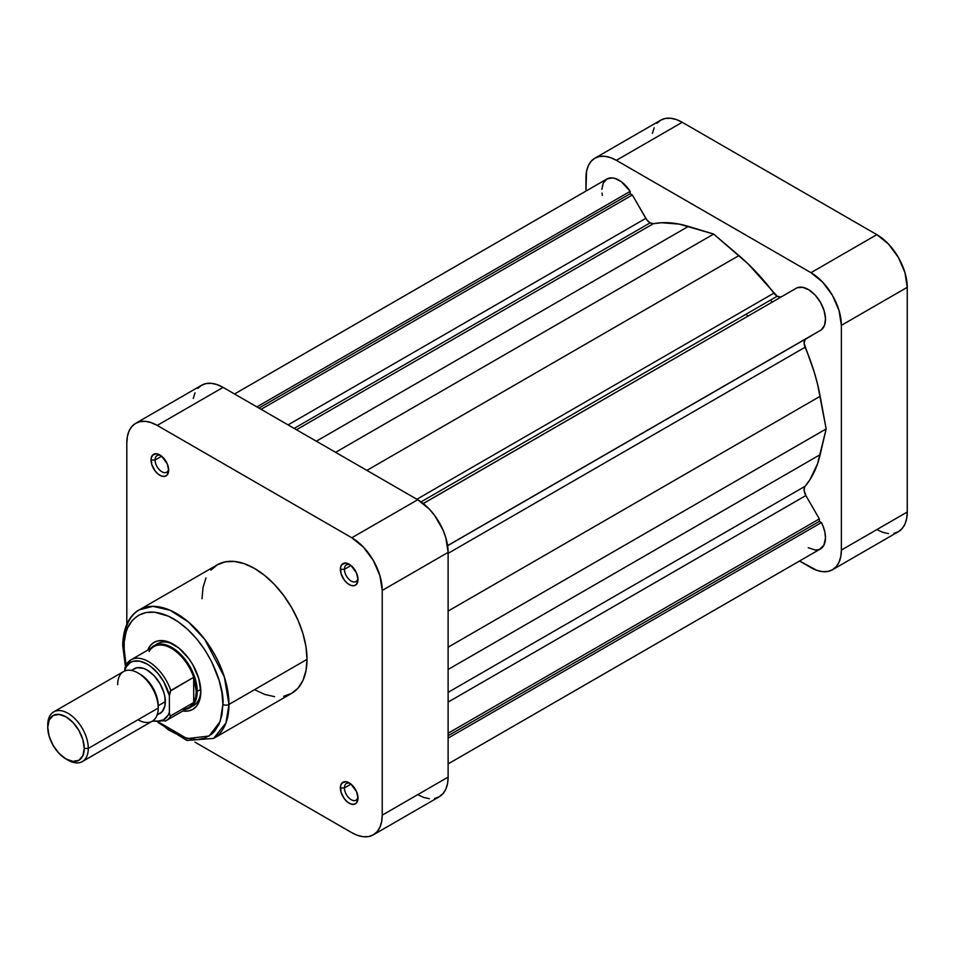 <?xml version="1.0" encoding="UTF-8"?>
<svg xmlns="http://www.w3.org/2000/svg" width="955" height="955" viewBox="0 0 955 955"><rect width="100%" height="100%" fill="white"/><g stroke="black" fill="none" stroke-linecap="round" stroke-linejoin="round"><path stroke-width="1.43" d="M772.106 302.09A143.334 82.763 -120 0 0 770.613 300.049A143.334 82.763 -120 0 1 772.106 302.09M746.285 314.088A143.334 82.763 60 0 1 747.777 316.141M876.845 529.583L882.778 532.329L888.484 533.63M893.737 533.415L898.345 531.708L902.129 528.581L904.934 524.128L906.665 518.541L907.25 512.023L907.25 287.312L904.934 272.545L898.345 257.349L888.484 244.038L876.845 234.655L682.24 122.3L676.307 119.542L670.601 118.253L665.349 118.456L660.741 120.163L656.956 123.302M654.151 127.755L652.42 133.342M594.858 158.208L660.741 120.163A42.999 24.83 -120 0 1 682.24 122.3L616.357 160.333L810.962 272.688L876.845 234.655L682.24 122.3L616.357 160.333A42.999 24.83 60 0 0 594.858 158.208A42.999 24.83 60 0 0 585.952 177.893L585.952 191.096L586.537 171.375L588.268 165.788L591.073 161.335L594.858 158.208L599.465 156.501L604.718 156.286L610.424 157.587L616.357 160.333L810.962 272.688L822.601 282.083L832.462 295.382L839.051 310.578L841.367 325.357L841.367 550.068L840.782 556.574L839.051 562.161L836.246 566.613L832.462 569.753L827.854 571.46L822.601 571.663L816.895 570.374L799.526 561.015L810.962 567.616A42.999 24.83 60 0 0 832.462 569.753L898.345 531.708A42.999 24.83 -120 0 0 907.25 512.023L907.25 287.312L841.367 325.357L841.367 550.068L907.25 512.023L841.367 550.068A42.999 24.83 60 0 1 832.462 569.753M841.367 325.357L907.25 287.312A42.999 24.83 -120 0 0 876.845 234.655L810.962 272.688A42.999 24.83 60 0 1 841.367 325.357M350.258 783.542A9.61 5.539 -120 0 0 344.421 787.935L340.362 787.935A12.475 7.198 60 0 1 349.184 782.849A12.475 7.198 60 0 1 358.006 798.117L356.513 791.6L350.903 784.031L345.806 781.668L341.854 783.136L340.529 786.049L341.031 792.22L344.289 798.667L347.465 802.021L350.903 804.003L354.078 804.325L356.513 802.916L358.006 798.117A12.475 7.198 60 0 1 349.184 803.215A12.475 7.198 60 0 1 340.362 787.935L344.421 787.935A9.61 5.539 60 0 1 346.414 783.542A9.61 5.539 60 0 1 350.258 783.542M350.258 564.918A9.61 5.539 -120 0 0 344.421 569.311L340.362 569.311A12.475 7.198 60 0 1 349.184 564.226A12.475 7.198 60 0 1 358.006 579.494L356.513 572.976L350.903 565.408L345.806 563.044L341.854 564.512L340.529 567.425L341.031 573.597L344.289 580.043L347.465 583.398L350.903 585.379L354.078 585.702L356.513 584.293L358.006 579.494A12.475 7.198 60 0 1 349.184 584.591A12.475 7.198 60 0 1 340.362 569.311L344.421 569.311A9.61 5.539 60 0 1 346.414 564.918A9.61 5.539 60 0 1 350.258 564.918M160.929 455.607A9.61 5.539 -120 0 0 155.092 460L151.033 460A12.475 7.198 60 0 1 159.855 454.914A12.475 7.198 60 0 1 168.665 470.182L167.185 463.664L161.574 456.096L156.477 453.732L152.514 455.201L151.2 458.114L151.702 464.285L154.949 470.731L158.124 474.086L161.574 476.068L164.749 476.39L167.185 474.981L168.665 470.182A12.475 7.198 60 0 1 159.855 475.28A12.475 7.198 60 0 1 151.033 460L155.092 460A9.61 5.539 60 0 1 157.074 455.607A9.61 5.539 60 0 1 160.929 455.607M174.467 644.888A35.836 20.688 -120 0 0 155.856 644.852M147.739 650.152A38.701 22.347 60 0 1 173.428 644.279A38.701 22.347 60 0 1 200.801 691.671L198.712 678.384L192.779 664.704L188.636 658.377L178.776 647.967L168.092 641.796L162.959 640.638L158.232 640.817L154.077 642.357L150.675 645.186L147.739 650.152M283.683 696.302L291.645 693.366A74.251 42.868 -120 0 0 307.021 659.368L228.973 704.432A74.251 42.868 60 0 1 213.598 738.418L225.977 722.911L228.973 704.432A4.298 2.483 180 0 1 222.897 704.432L220.211 721.443L209.181 735.983L187.108 738.657L159.354 722.493M126.012 664.752L123.971 647.323A4.298 2.483 180 0 1 122.706 645.556A4.298 2.483 180 0 1 123.971 643.801A74.251 42.868 60 0 1 139.346 609.815A74.251 42.868 60 0 1 196.563 629.703A74.251 42.868 60 0 1 228.973 704.432L307.021 659.368L306.006 646.965L303.022 633.869L298.175 620.583L291.645 607.631L283.683 595.49L274.61 584.651L264.762 575.519L254.519 568.44L244.277 563.689L234.429 561.445L225.344 561.815L217.394 564.763L210.864 570.171M161.681 456.192L155.092 460L161.681 456.192M351.022 565.503L344.421 569.311L351.022 565.503M351.022 784.127L344.421 787.935L351.022 784.127M157.539 643.67A35.836 20.688 60 0 1 174.467 644.9M135.717 423.292A42.999 24.83 60 0 1 157.217 425.417L223.1 387.384L417.705 499.74L351.822 537.772L157.217 425.417L223.1 387.384A42.999 24.83 -120 0 0 201.601 385.247L135.717 423.292A42.999 24.83 60 0 0 126.812 442.977L126.812 624.212L126.812 442.977L127.397 436.459L129.128 430.872L131.933 426.419L135.717 423.292L140.325 421.585L145.578 421.37L151.284 422.671L157.217 425.417L351.822 537.772L363.449 547.167L373.321 560.466L379.911 575.662L382.227 590.441L382.227 815.152L381.642 821.658L379.911 827.245L377.106 831.698L373.321 834.837L368.714 836.544L363.449 836.747L357.755 835.458L351.822 832.7L194.856 742.083L351.822 832.7A42.999 24.83 60 0 0 373.321 834.837A42.999 24.83 60 0 0 382.227 815.152L382.227 590.441L448.11 552.396L445.794 537.629L442.977 529.941L434.597 515.402L429.332 509.122L417.705 499.74L223.1 387.384L217.167 384.626L211.461 383.337L206.208 383.54L201.601 385.247L197.816 388.387M206.005 577.859L203.021 587.504L202.018 598.749M254.519 689.689L264.762 694.428L274.61 696.673M157.957 722.469L186.858 740.459L213.598 738.418L291.645 693.366L298.175 687.946L303.022 680.27L306.006 670.613L307.021 659.368A74.251 42.868 -120 0 0 274.61 584.651A74.251 42.868 -120 0 0 217.394 564.763L139.346 609.815L152.872 606.341L170.121 610.269L188.505 622.051L204.8 639.432L224.341 676.868L228.973 704.432A4.298 2.483 0 0 1 222.897 704.432L221.942 715.02L219.125 724.117L214.553 731.351L211.664 734.18L204.812 738.143L196.742 739.707L183.085 737.463L168.581 729.918L159.079 722.243M126.096 665.122L124.21 653.053L124.21 641.856L126.096 631.971L127.731 627.638L132.303 620.404L138.451 615.295L145.948 612.525L154.507 612.179L168.581 616.238L178.275 621.836L187.789 629.512L196.742 638.967L204.812 649.842L211.664 661.72L219.125 680.402L221.942 692.745L222.897 704.432C224.879 688.877 210.04 640.674 173.428 618.756C136.828 598.403 121.977 629.464 123.971 647.323A4.298 2.483 0 0 1 122.706 645.556L125.356 666.029M182.859 710.986L188.636 710.926L192.779 709.386L196.181 706.569L198.712 702.57L200.275 697.532L200.801 691.671A38.701 22.347 60 0 1 182.859 710.986M191.513 706.605A35.836 20.688 -120 0 0 200.777 690.465A35.836 20.688 60 0 1 193.376 705.733M417.705 794.667L423.626 797.413L429.332 798.714M434.597 798.499L439.205 796.792L442.977 793.665L445.794 789.212L447.525 783.625L448.11 777.107L448.11 552.396L448.11 777.107L382.227 815.152L448.11 777.107A42.999 24.83 -120 0 1 439.205 796.792L373.321 834.837M194.999 392.839L193.268 398.426M417.705 499.74L351.822 537.772A42.999 24.83 60 0 1 382.227 590.441L448.11 552.396A42.999 24.83 -120 0 0 417.705 499.74M357.934 796.828A9.61 5.539 60 0 1 356.012 800.171A9.61 5.539 60 0 1 348.611 797.604A9.61 5.539 60 0 1 344.421 787.935A9.61 5.539 -120 0 0 350.736 799.407A9.61 5.539 -120 0 0 357.934 796.828M357.934 578.205A9.61 5.539 60 0 1 356.012 581.547A9.61 5.539 60 0 1 348.611 578.981A9.61 5.539 60 0 1 344.421 569.311A9.61 5.539 -120 0 0 350.736 580.783A9.61 5.539 -120 0 0 357.934 578.205M168.605 468.893A9.61 5.539 60 0 1 166.683 472.236A9.61 5.539 60 0 1 159.282 469.669A9.61 5.539 60 0 1 155.092 460A9.61 5.539 -120 0 0 161.407 471.472A9.61 5.539 -120 0 0 168.605 468.893M157.217 714.459L159.974 713.433A25.797 14.898 -120 0 0 165.322 701.627L158.232 705.721L158.232 708.061A28.662 16.557 60 0 1 137.962 719.76M65.991 758.974L59.007 753.34L53.098 745.354L49.135 736.233L47.75 727.364L49.135 720.106L53.098 715.558L59.007 714.412L65.991 716.835L72.974 722.469L78.895 730.456L82.846 739.576L84.243 748.434L82.846 755.692L78.895 760.252L72.974 761.398L65.991 758.974L68.02 760.144A28.662 16.557 -120 0 0 88.29 748.434L84.243 748.434A25.797 14.898 60 0 1 65.991 758.974A25.797 14.898 60 0 1 47.75 727.364L47.75 725.024A28.662 16.557 60 0 1 53.683 711.905A28.662 16.557 60 0 1 75.779 719.581A28.662 16.557 60 0 1 88.29 748.434A28.662 16.557 60 0 1 82.357 761.565A28.662 16.557 60 0 1 66.981 759.512M82.357 761.565L152.287 721.18A28.662 16.557 -120 0 0 158.232 708.061L88.29 748.434L158.232 708.061A28.662 16.557 -120 0 0 145.709 679.208A28.662 16.557 -120 0 0 123.625 671.532L53.683 711.905M149.111 651.549A35.12 20.27 60 0 1 171.399 648.373A35.12 20.27 60 0 1 193.698 677.298A35.12 20.27 60 0 1 196.241 691.384L197.255 691.384A35.836 20.688 -120 0 0 179.218 652.957A35.836 20.688 -120 0 0 150.783 648.397A35.836 20.688 60 0 1 153.994 645.723A35.836 20.688 60 0 1 181.605 655.321A35.836 20.688 60 0 1 197.255 691.384L200.729 689.379L197.255 691.384A35.836 20.688 60 0 1 189.83 707.786A35.836 20.688 60 0 1 185.903 709.219A35.836 20.688 -120 0 0 197.255 691.384L196.241 691.384A35.12 20.27 60 0 1 193.698 702.534A35.12 20.27 60 0 1 182.333 709.099M188.959 707.452A35.12 20.27 -120 0 0 193.698 702.534L170.802 715.761A35.12 20.27 60 0 1 166.063 720.679L188.959 707.452M193.698 677.298A35.12 20.27 -120 0 0 153.851 646.63L130.942 659.857A35.12 20.27 60 0 1 170.802 690.525L193.698 677.298L193.698 702.534L195.596 697.484L196.241 691.384L193.698 677.298L193.698 702.534L170.802 715.761L169.954 715.51L169.381 712.203L169.381 695.717L170.3 691.05L193.698 677.298M125.368 665.993L126.203 664.776A35.12 20.27 60 0 1 130.942 659.857L125.594 665.492M139 673.585A25.797 14.898 60 0 1 158.232 705.721L165.322 701.627A25.797 14.898 -120 0 0 154.065 675.663A25.797 14.898 -120 0 0 134.178 668.739L131.909 670.625M131.742 659.439A35.12 20.27 -120 0 1 170.802 690.525L169.381 695.717A33.115 19.112 60 0 0 147.082 664.047A33.115 19.112 60 0 0 124.783 669.968L124.986 667.39L124.783 670.959L126.179 666.841L130.477 662.436L133.27 661.278L139.824 661.194L147.082 664.047L150.759 666.506L157.742 673.179L163.675 681.607L169.381 695.717L169.381 712.203L167.984 715.343L163.675 719.736L157.742 721.312L153.063 720.679A33.115 19.112 60 0 0 169.381 712.203L169.954 715.51L170.802 715.761A35.12 20.27 -120 0 1 165.251 721.109M157.109 715.092L162.243 711.547L164.976 705.53L164.976 697.305L163.938 692.757L159.974 683.637L154.065 675.651L147.082 670.028L143.525 668.369L136.947 667.724L131.301 670.398M88.29 748.434A28.662 16.557 -120 0 0 68.02 713.325A28.662 16.557 -120 0 0 47.75 725.024L47.75 727.364A25.797 14.898 60 0 1 65.991 716.835A25.797 14.898 60 0 1 84.243 748.434L88.29 748.434M117.68 684.651A28.662 16.557 60 0 1 137.962 672.953A28.662 16.557 60 0 1 158.232 708.061L158.232 705.721A25.797 14.898 -120 0 0 139.979 674.123L137.962 672.953M780.581 297.017L777.203 296.241L421.036 501.876L777.203 296.241A8.595 4.966 -120 0 0 781.465 296.683M234.536 393.985L606.867 179.015A24.364 14.074 -120 0 1 630.181 191.358L256.871 406.89L630.181 191.358L630.181 193.746L632.341 194.987L645.819 218.337A8.595 4.966 -120 0 0 650.116 222.873L294.14 428.401L650.116 222.873A8.595 4.966 -120 0 0 653.471 223.649L296.48 429.75L653.471 223.649L650.116 222.873L646.738 219.746L632.341 194.987L630.181 193.746L630.181 191.358L621.538 181.856L615.175 178.49L612.131 177.905L606.867 179.015L603.274 183.014L601.841 189.353M808.264 547.728L815.391 550.068L819.497 549.412L823.89 545.233L825.49 537.94L824.845 531.983L822.864 525.692L821.419 522.576L819.354 521.382L819.354 518.899L805.865 495.55L804.122 490.285L804.588 487.038L809.983 479.625L817.552 463.76L826.171 428.926L817.552 384.161L814.149 371.889L804.098 343.311L805.196 339.407L819.354 330.991L447.597 545.723L805.865 338.882A8.595 4.966 -120 0 0 805.089 347.25L448.11 553.351L805.089 347.25A154.806 89.376 -120 0 1 820.166 396.277L826.171 428.926L448.11 647.203L826.171 428.926L820.166 454.652L448.11 669.467L820.166 454.652A154.806 89.376 -120 0 1 805.089 486.274A8.595 4.966 -120 0 0 805.865 495.55L448.11 702.092L805.865 495.55L819.354 518.899L448.11 733.237L819.354 518.899L819.354 521.382L448.11 735.72L819.354 521.382L821.419 522.576L448.11 738.108L821.419 522.576A24.364 14.074 -120 0 1 820.452 548.934L448.11 763.904M821.419 329.797L824.559 325.225L825.478 318.469L824.046 310.471L820.452 302.317L815.188 295.131L808.981 289.89L802.678 287.312L797.139 287.742L423.304 503.572L797.139 287.742A24.364 14.074 -120 0 1 820.452 302.317A24.364 14.074 -120 0 1 821.419 329.797L447.585 545.627L821.419 329.797M795.073 288.935L423.232 503.512L795.073 288.935M777.203 296.241L748.123 263.902L713.66 234.071L679.196 224.103L661.672 222.73L653.471 223.649A154.806 89.376 -120 0 1 688.388 226.395L713.66 234.071L335.599 452.336L713.66 234.071L738.943 255.582L366.875 470.397L738.943 255.582A154.806 89.376 -120 0 1 773.86 293.161A8.595 4.966 -120 0 0 777.203 296.241M602.008 193.137L602.354 195.357M630.181 193.746L258.948 408.072L630.181 193.746M632.341 194.987L261.097 409.313L632.341 194.987M645.819 218.337L288.064 424.891L645.819 218.337M316.32 441.21L688.388 226.395L316.32 441.21M416.869 499.262L773.86 293.161L416.869 499.262M448.11 611.081L820.166 396.277L448.11 611.081M448.11 692.375L805.089 486.274L448.11 692.375M122.706 645.556C123.183 623.34 132.59 613.17 139.346 609.815M152.191 721.24L166.063 720.679"/></g></svg>
